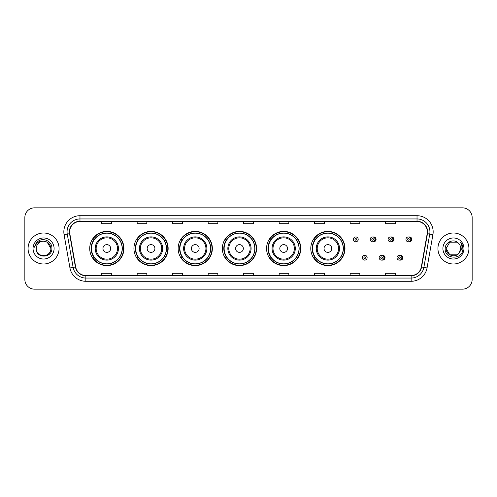 <?xml version="1.0" encoding="UTF-8"?>
<svg xmlns="http://www.w3.org/2000/svg" width="497" height="497" viewBox="0 0 497 497"><rect width="100%" height="100%" fill="white"/><g stroke="black" fill="none" stroke-linecap="round" stroke-linejoin="round"><path stroke-width="0.75" d="M310.787 248.5A17.103 17.103 0 0 0 327.89 265.603A17.103 17.103 0 0 0 344.993 248.5A17.103 17.103 0 0 0 327.89 231.397A17.103 17.103 0 0 0 310.787 248.5M266.572 248.5A17.103 17.103 0 0 0 283.675 265.603A17.103 17.103 0 0 0 300.784 248.5A17.103 17.103 0 0 0 283.675 231.397A17.103 17.103 0 0 0 266.572 248.5M222.358 248.5A17.103 17.103 0 0 0 239.461 265.603A17.103 17.103 0 0 0 256.57 248.5A17.103 17.103 0 0 0 239.461 231.397A17.103 17.103 0 0 0 222.358 248.5M178.143 248.5A17.103 17.103 0 0 0 195.253 265.603A17.103 17.103 0 0 0 212.356 248.5A17.103 17.103 0 0 0 195.253 231.397A17.103 17.103 0 0 0 178.143 248.5M133.929 248.5A17.103 17.103 0 0 0 151.038 265.603A17.103 17.103 0 0 0 168.141 248.5A17.103 17.103 0 0 0 151.038 231.397A17.103 17.103 0 0 0 133.929 248.5M89.721 248.5A17.103 17.103 0 0 0 106.824 265.603A17.103 17.103 0 0 0 123.927 248.5A17.103 17.103 0 0 0 106.824 231.397A17.103 17.103 0 0 0 89.721 248.5M382.075 260.061A2.423 2.423 0 0 0 385.013 257.701A2.423 2.423 0 0 0 382.075 255.334M399.955 260.061A2.423 2.423 0 0 0 402.893 257.701A2.423 2.423 0 0 0 399.955 255.334M373.135 241.735A2.423 2.423 0 0 0 376.074 239.368A2.423 2.423 0 0 0 373.135 237.001A2.423 2.423 0 0 1 372.62 241.784A2.423 2.423 0 0 1 370.203 239.368A2.423 2.423 0 0 1 372.62 236.945A2.423 2.423 0 0 1 373.135 241.735A2.423 2.423 0 0 0 372.62 236.945A2.423 2.423 0 0 0 370.203 239.368M391.015 241.735A2.423 2.423 0 0 0 393.953 239.368A2.423 2.423 0 0 0 391.015 237.001A2.423 2.423 0 0 1 390.499 241.784A2.423 2.423 0 0 1 388.082 239.368A2.423 2.423 0 0 1 390.499 236.945A2.423 2.423 0 0 1 391.015 241.735A2.423 2.423 0 0 0 390.499 236.945A2.423 2.423 0 0 0 388.082 239.368M408.894 241.735A2.423 2.423 0 0 0 411.833 239.368A2.423 2.423 0 0 0 408.894 237.001A2.423 2.423 0 0 1 408.379 241.784A2.423 2.423 0 0 1 405.956 239.368A2.423 2.423 0 0 1 408.379 236.945A2.423 2.423 0 0 1 408.894 241.735A2.423 2.423 0 0 0 408.379 236.945A2.423 2.423 0 0 0 405.956 239.368M93.821 257.216A15.649 15.649 0 0 1 93.821 239.784M138.036 257.216A15.649 15.649 0 0 1 138.036 239.784M182.25 257.216A15.649 15.649 0 0 1 182.25 239.784M226.458 257.216A15.649 15.649 0 0 1 226.458 239.784M270.672 257.216A15.649 15.649 0 0 1 270.672 239.784M314.887 257.216A15.649 15.649 0 0 1 314.887 239.784M24.85 217.518L24.85 279.482A9.679 9.679 0 0 0 34.529 289.161L462.471 289.161A9.679 9.679 0 0 0 472.15 279.482L472.15 217.518A9.679 9.679 0 0 0 462.471 207.839L34.529 207.839A9.679 9.679 0 0 0 24.85 217.518L24.85 279.482M28.074 248.5A15.494 15.494 0 0 0 43.568 263.994A15.494 15.494 0 0 0 59.056 248.5A15.494 15.494 0 0 0 43.568 233.006A15.494 15.494 0 0 0 28.074 248.5A15.494 15.494 0 0 0 43.568 263.994A15.494 15.494 0 0 0 59.056 248.5A15.494 15.494 0 0 0 43.568 233.006A15.494 15.494 0 0 0 28.074 248.5M437.944 248.5A15.494 15.494 0 0 0 453.432 263.994A15.494 15.494 0 0 0 468.926 248.5A15.494 15.494 0 0 0 453.432 233.006A15.494 15.494 0 0 0 437.944 248.5A15.494 15.494 0 0 0 453.432 263.994A15.494 15.494 0 0 0 468.926 248.5A15.494 15.494 0 0 0 453.432 233.006A15.494 15.494 0 0 0 437.944 248.5M69.642 231.844A10.325 10.325 0 0 1 79.974 221.519L417.026 221.519A10.325 10.325 0 0 1 427.196 233.64L421.326 266.945A10.325 10.325 0 0 1 411.156 275.481L85.844 275.481A10.325 10.325 0 0 1 75.674 266.945L69.804 233.64A10.325 10.325 0 0 1 69.642 231.844M69.387 231.844A10.586 10.586 0 0 0 69.549 233.683L75.42 266.988A10.586 10.586 0 0 0 85.844 275.736L411.156 275.736A10.586 10.586 0 0 0 421.58 266.988L427.451 233.683A10.586 10.586 0 0 0 417.026 221.264L79.974 221.264A10.586 10.586 0 0 0 69.387 231.844M64.082 234.652A16.134 16.134 0 0 1 79.974 215.71L417.026 215.71A16.134 16.134 0 0 1 432.918 234.652L427.047 267.958A16.134 16.134 0 0 1 411.156 281.29L85.844 281.29A16.134 16.134 0 0 1 69.953 267.958L64.082 234.652L67.257 234.087A12.91 12.91 0 0 1 79.974 218.941L417.026 218.941A12.91 12.91 0 0 1 429.743 234.087L423.866 267.392A12.91 12.91 0 0 1 411.156 278.059L85.844 278.059A12.91 12.91 0 0 1 73.134 267.392L67.257 234.087A12.91 12.91 0 0 1 67.064 231.844M462.471 207.839L34.529 207.839M34.529 289.161L462.471 289.161M472.15 279.482L472.15 217.518M421.58 266.988L423.866 267.392L429.743 234.087L432.918 234.652M243.66 221.519L243.66 223.706L253.34 223.706L253.34 221.519M208.156 221.519L208.156 223.706L217.841 223.706L217.841 221.519M172.658 221.519L172.658 223.706L182.343 223.706L182.343 221.519M137.16 221.519L137.16 223.706L146.839 223.706L146.839 221.519M101.661 221.519L101.661 223.706L111.34 223.706L111.34 221.519M279.159 221.519L279.159 223.706L288.844 223.706L288.844 221.519M314.657 221.519L314.657 223.706L324.342 223.706L324.342 221.519M350.161 221.519L350.161 223.706L359.84 223.706L359.84 221.519M385.66 221.519L385.66 223.706L395.339 223.706L395.339 221.519M253.34 275.481L253.34 273.294L243.66 273.294L243.66 275.481M217.841 275.481L217.841 273.294L208.156 273.294L208.156 275.481M182.343 275.481L182.343 273.294L172.658 273.294L172.658 275.481M146.839 275.481L146.839 273.294L137.16 273.294L137.16 275.481M111.34 275.481L111.34 273.294L101.661 273.294L101.661 275.481M288.844 275.481L288.844 273.294L279.159 273.294L279.159 275.481M324.342 275.481L324.342 273.294L314.657 273.294L314.657 275.481M359.84 275.481L359.84 273.294L350.161 273.294L350.161 275.481M395.339 275.481L395.339 273.294L385.66 273.294L385.66 275.481M36.275 248.5A7.293 7.293 0 0 1 43.568 241.207C47.998 241.635 50.433 244.07 50.862 248.5L47.215 242.182L43.568 241.207L47.215 242.182L50.862 248.5L47.215 242.182L43.568 241.207L47.215 242.182L50.862 248.5L47.215 242.182L43.568 241.207L47.215 242.182L50.862 248.5C51.309 257.912 35.827 257.912 36.275 248.5C35.591 258.695 52.216 258.459 51.887 248.5C52.452 241.523 43.388 237.001 38.02 241.356C36.126 242.878 34.989 244.828 34.616 247.22C36.119 242.94 39.101 240.939 43.568 241.207L47.215 242.182L50.862 248.5C51.309 257.912 35.827 257.912 36.275 248.5C35.827 257.912 51.309 257.912 50.862 248.5C51.247 255.154 41.667 258.452 37.865 253.054M33.044 248.5A10.524 10.524 0 0 0 43.568 259.024A10.524 10.524 0 0 0 54.092 248.5A10.524 10.524 0 0 0 43.568 237.976A10.524 10.524 0 0 0 33.044 248.5M110.694 248.5A3.87 3.87 0 0 0 106.824 244.63A3.87 3.87 0 0 0 102.947 248.5A3.87 3.87 0 0 0 106.824 252.37A3.87 3.87 0 0 0 110.694 248.5M118.441 248.5A11.617 11.617 0 0 0 106.824 236.883A11.617 11.617 0 0 0 95.207 248.5A11.617 11.617 0 0 0 106.824 260.117A11.617 11.617 0 0 0 118.441 248.5A11.617 11.617 0 0 1 106.824 260.117A11.617 11.617 0 0 1 95.207 248.5M122.15 248.5A15.332 15.332 0 0 0 106.824 233.168A15.332 15.332 0 0 0 91.491 248.5A15.332 15.332 0 0 0 106.824 263.832A15.332 15.332 0 0 0 122.15 248.5M123.604 248.5A16.78 16.78 0 0 1 92.479 257.216L94.039 257.216A15.475 15.475 0 0 0 122.299 248.537A15.475 15.475 0 0 0 94.039 239.784L92.479 239.784A16.78 16.78 0 0 1 123.604 248.5M154.909 248.5A3.87 3.87 0 0 0 151.038 244.63A3.87 3.87 0 0 0 147.162 248.5A3.87 3.87 0 0 0 151.038 252.37A3.87 3.87 0 0 0 154.909 248.5M162.656 248.5A11.617 11.617 0 0 0 151.038 236.883A11.617 11.617 0 0 0 139.421 248.5A11.617 11.617 0 0 0 151.038 260.117A11.617 11.617 0 0 0 162.656 248.5A11.617 11.617 0 0 1 151.038 260.117A11.617 11.617 0 0 1 139.421 248.5M166.365 248.5A15.332 15.332 0 0 0 151.038 233.168A15.332 15.332 0 0 0 135.706 248.5A15.332 15.332 0 0 0 151.038 263.832A15.332 15.332 0 0 0 166.365 248.5M167.818 248.5A16.78 16.78 0 0 1 136.694 257.216L138.247 257.216A15.475 15.475 0 0 0 166.507 248.537A15.475 15.475 0 0 0 138.247 239.784L136.694 239.784A16.78 16.78 0 0 1 167.818 248.5M199.123 248.5A3.87 3.87 0 0 0 195.253 244.63A3.87 3.87 0 0 0 191.376 248.5A3.87 3.87 0 0 0 195.253 252.37A3.87 3.87 0 0 0 199.123 248.5M206.87 248.5A11.617 11.617 0 0 0 195.253 236.883A11.617 11.617 0 0 0 183.629 248.5A11.617 11.617 0 0 0 195.253 260.117A11.617 11.617 0 0 0 206.87 248.5A11.617 11.617 0 0 1 195.253 260.117A11.617 11.617 0 0 1 183.629 248.5M210.579 248.5A15.332 15.332 0 0 0 195.253 233.168A15.332 15.332 0 0 0 179.92 248.5A15.332 15.332 0 0 0 195.253 263.832A15.332 15.332 0 0 0 210.579 248.5M212.033 248.5A16.78 16.78 0 0 1 180.908 257.216L182.461 257.216A15.475 15.475 0 0 0 210.722 248.537A15.475 15.475 0 0 0 182.461 239.784L180.908 239.784A16.78 16.78 0 0 1 212.033 248.5M243.337 248.5A3.87 3.87 0 0 0 239.461 244.63A3.87 3.87 0 0 0 235.59 248.5A3.87 3.87 0 0 0 239.461 252.37A3.87 3.87 0 0 0 243.337 248.5M251.084 248.5A11.617 11.617 0 0 0 239.461 236.883A11.617 11.617 0 0 0 227.843 248.5A11.617 11.617 0 0 0 239.461 260.117A11.617 11.617 0 0 0 251.084 248.5A11.617 11.617 0 0 1 239.461 260.117A11.617 11.617 0 0 1 227.843 248.5M254.793 248.5A15.332 15.332 0 0 0 239.461 233.168A15.332 15.332 0 0 0 224.135 248.5A15.332 15.332 0 0 0 239.461 263.832A15.332 15.332 0 0 0 254.793 248.5M256.247 248.5A16.78 16.78 0 0 1 225.122 257.216L226.675 257.216A15.475 15.475 0 0 0 254.936 248.537A15.475 15.475 0 0 0 226.675 239.784L225.122 239.784A16.78 16.78 0 0 1 256.247 248.5M287.552 248.5A3.87 3.87 0 0 0 283.675 244.63A3.87 3.87 0 0 0 279.805 248.5A3.87 3.87 0 0 0 283.675 252.37A3.87 3.87 0 0 0 287.552 248.5M295.293 248.5A11.617 11.617 0 0 0 283.675 236.883A11.617 11.617 0 0 0 272.058 248.5A11.617 11.617 0 0 0 283.675 260.117A11.617 11.617 0 0 0 295.293 248.5A11.617 11.617 0 0 1 283.675 260.117A11.617 11.617 0 0 1 272.058 248.5M299.008 248.5A15.332 15.332 0 0 0 283.675 233.168A15.332 15.332 0 0 0 268.349 248.5A15.332 15.332 0 0 0 283.675 263.832A15.332 15.332 0 0 0 299.008 248.5M300.461 248.5A16.78 16.78 0 0 1 269.337 257.216L270.89 257.216A15.475 15.475 0 0 0 299.151 248.537A15.475 15.475 0 0 0 270.89 239.784L269.337 239.784A16.78 16.78 0 0 1 300.461 248.5M331.766 248.5A3.87 3.87 0 0 0 327.89 244.63A3.87 3.87 0 0 0 324.019 248.5A3.87 3.87 0 0 0 327.89 252.37A3.87 3.87 0 0 0 331.766 248.5M339.507 248.5A11.617 11.617 0 0 0 327.89 236.883A11.617 11.617 0 0 0 316.272 248.5A11.617 11.617 0 0 0 327.89 260.117A11.617 11.617 0 0 0 339.507 248.5A11.617 11.617 0 0 1 327.89 260.117A11.617 11.617 0 0 1 316.272 248.5M343.222 248.5A15.332 15.332 0 0 0 327.89 233.168A15.332 15.332 0 0 0 312.563 248.5A15.332 15.332 0 0 0 327.89 263.832A15.332 15.332 0 0 0 343.222 248.5M344.676 248.5A16.78 16.78 0 0 1 313.551 257.216L315.104 257.216A15.475 15.475 0 0 0 343.365 248.537A15.475 15.475 0 0 0 315.104 239.784L313.551 239.784A16.78 16.78 0 0 1 344.676 248.5M457.078 254.818A7.293 7.293 0 0 0 460.725 248.5C460.688 246.301 459.849 244.462 458.209 242.99C453.724 238.293 445.113 242.163 445.194 248.5C444.374 259.763 462.632 260.055 462.931 249.047L462.943 248.5C462.918 246.108 462.123 244.008 460.557 242.194C461.75 244.151 462.167 246.251 461.812 248.5L459.073 253.122L460.725 248.5M449.785 254.818L457.078 254.818L458.986 253.228L457.078 254.818L449.785 254.818L446.138 248.5L449.785 254.818L457.078 254.818L459.911 251.849L457.078 254.818L449.785 254.818L446.138 248.5L449.785 242.182L457.078 242.182L458.209 242.99L457.078 242.182L449.785 242.182L446.138 248.5L449.785 242.182L457.078 242.182L458.209 242.99L457.078 242.182L449.785 242.182L446.138 248.5L446.219 247.419M458.986 253.228L457.078 254.818L449.785 254.818L446.138 248.5L449.785 254.818L457.078 254.818L458.986 253.228L457.215 254.737M459.911 251.849L457.078 254.818L449.785 254.818L446.138 248.5L449.785 254.818L457.078 254.818L459.035 253.172M446.138 248.5C445.766 254.967 454.91 258.378 458.874 253.358L459.073 253.122M442.908 248.5A10.524 10.524 0 0 0 453.432 259.024A10.524 10.524 0 0 0 463.956 248.5A10.524 10.524 0 0 0 453.432 237.976A10.524 10.524 0 0 0 442.908 248.5M460.626 242.275L462.943 248.773M358.194 239.368A2.423 2.423 0 0 1 355.777 241.784A2.423 2.423 0 0 1 353.355 239.368A2.423 2.423 0 0 1 355.777 236.945A2.423 2.423 0 0 1 358.194 239.368A2.423 2.423 0 0 0 355.777 236.945A2.423 2.423 0 0 0 353.355 239.368M362.294 257.701A2.423 2.423 0 0 1 364.711 255.278A2.423 2.423 0 0 1 367.134 257.701A2.423 2.423 0 0 1 364.711 260.117A2.423 2.423 0 0 1 362.294 257.701A2.423 2.423 0 0 0 364.711 260.117A2.423 2.423 0 0 0 367.134 257.701M379.143 257.701A2.423 2.423 0 0 1 381.559 255.278A2.423 2.423 0 0 1 383.982 257.701A2.423 2.423 0 0 1 381.559 260.117A2.423 2.423 0 0 1 379.143 257.701A2.423 2.423 0 0 0 381.559 260.117A2.423 2.423 0 0 0 383.982 257.701M397.016 257.701A2.423 2.423 0 0 1 399.439 255.278A2.423 2.423 0 0 1 401.862 257.701A2.423 2.423 0 0 1 399.439 260.117A2.423 2.423 0 0 1 397.016 257.701A2.423 2.423 0 0 0 399.439 260.117A2.423 2.423 0 0 0 401.862 257.701M417.026 215.71L417.026 221.264M67.257 234.087L69.549 233.683M85.844 281.29L85.844 275.736M411.156 275.736L411.156 281.29M69.953 267.958L75.42 266.988M427.451 233.683L429.743 234.087M79.974 215.71L79.974 221.264M423.866 267.392L427.047 267.958M117.497 248.5A10.673 10.673 0 0 0 106.824 237.827A10.673 10.673 0 0 0 96.151 248.5A10.673 10.673 0 0 0 106.824 259.173A10.673 10.673 0 0 0 117.497 248.5M161.711 248.5A10.673 10.673 0 0 0 151.038 237.827A10.673 10.673 0 0 0 140.365 248.5A10.673 10.673 0 0 0 151.038 259.173A10.673 10.673 0 0 0 161.711 248.5M205.926 248.5A10.673 10.673 0 0 0 195.253 237.827A10.673 10.673 0 0 0 184.58 248.5A10.673 10.673 0 0 0 195.253 259.173A10.673 10.673 0 0 0 205.926 248.5M250.134 248.5A10.673 10.673 0 0 0 239.461 237.827A10.673 10.673 0 0 0 228.788 248.5A10.673 10.673 0 0 0 239.461 259.173A10.673 10.673 0 0 0 250.134 248.5M294.348 248.5A10.673 10.673 0 0 0 283.675 237.827A10.673 10.673 0 0 0 273.002 248.5A10.673 10.673 0 0 0 283.675 259.173A10.673 10.673 0 0 0 294.348 248.5M338.563 248.5A10.673 10.673 0 0 0 327.89 237.827A10.673 10.673 0 0 0 317.216 248.5A10.673 10.673 0 0 0 327.89 259.173A10.673 10.673 0 0 0 338.563 248.5M354.97 239.368A0.808 0.808 0 0 0 355.777 240.175A0.808 0.808 0 0 0 356.579 239.368A0.808 0.808 0 0 0 355.777 238.56A0.808 0.808 0 0 0 354.97 239.368M374.85 237.262A3.069 3.069 0 0 1 374.85 241.467M371.812 239.368A0.808 0.808 0 0 0 372.62 240.175A0.808 0.808 0 0 0 373.427 239.368A0.808 0.808 0 0 0 372.62 238.56A0.808 0.808 0 0 0 371.812 239.368M392.729 237.262A3.069 3.069 0 0 1 392.729 241.467M389.691 239.368A0.808 0.808 0 0 0 390.499 240.175A0.808 0.808 0 0 0 391.307 239.368A0.808 0.808 0 0 0 390.499 238.56A0.808 0.808 0 0 0 389.691 239.368M410.609 237.262A3.069 3.069 0 0 1 410.609 241.467M407.571 239.368A0.808 0.808 0 0 0 408.379 240.175A0.808 0.808 0 0 0 409.186 239.368A0.808 0.808 0 0 0 408.379 238.56A0.808 0.808 0 0 0 407.571 239.368M365.519 257.701A0.808 0.808 0 0 0 364.711 256.893A0.808 0.808 0 0 0 363.91 257.701A0.808 0.808 0 0 0 364.711 258.502A0.808 0.808 0 0 0 365.519 257.701M383.79 255.595A3.069 3.069 0 0 1 383.79 259.801M382.367 257.701A0.808 0.808 0 0 0 381.559 256.893A0.808 0.808 0 0 0 380.752 257.701A0.808 0.808 0 0 0 381.559 258.502A0.808 0.808 0 0 0 382.367 257.701M401.669 255.595A3.069 3.069 0 0 1 401.669 259.801M400.247 257.701A0.808 0.808 0 0 0 399.439 256.893A0.808 0.808 0 0 0 398.631 257.701A0.808 0.808 0 0 0 399.439 258.502A0.808 0.808 0 0 0 400.247 257.701"/></g></svg>
